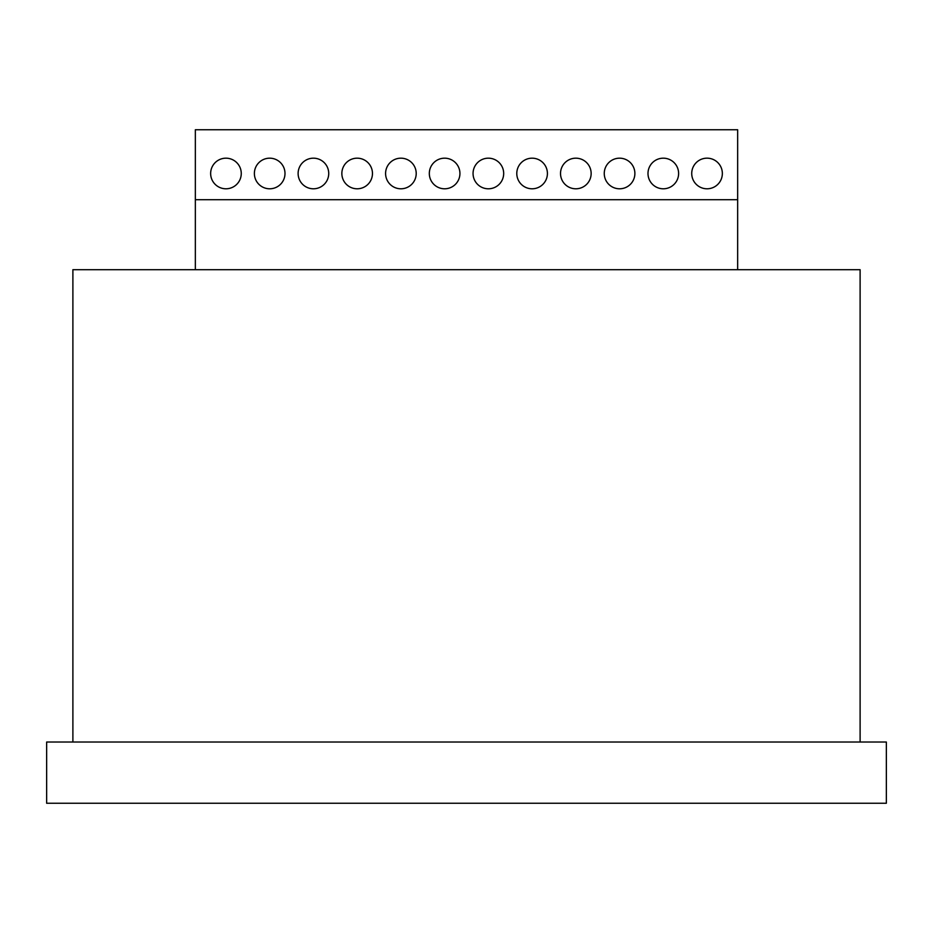 <?xml version="1.0" encoding="UTF-8"?>
<svg xmlns="http://www.w3.org/2000/svg" width="933" height="933" viewBox="0 0 933 933"><rect width="100%" height="100%" fill="white"/><g stroke="black" fill="none" stroke-linecap="round" stroke-linejoin="round"><path stroke-width="1.4" d="M707.039 158.167A15.313 15.313 0 0 0 691.726 173.48A15.313 15.313 0 0 0 707.039 188.793A15.313 15.313 0 0 0 722.352 173.48A15.313 15.313 0 0 0 707.039 158.167M663.305 158.178A15.313 15.313 0 0 0 647.992 173.48A15.313 15.313 0 0 0 663.305 188.793A15.313 15.313 0 0 0 678.618 173.48A15.313 15.313 0 0 0 663.305 158.178M619.57 158.178A15.313 15.313 0 0 0 604.257 173.48A15.313 15.313 0 0 0 619.57 188.793A15.313 15.313 0 0 0 634.883 173.48A15.313 15.313 0 0 0 619.57 158.178M575.836 158.178A15.313 15.313 0 0 0 560.523 173.48A15.313 15.313 0 0 0 575.836 188.793A15.313 15.313 0 0 0 591.149 173.48A15.313 15.313 0 0 0 575.836 158.178M532.102 158.178A15.313 15.313 0 0 0 516.789 173.48A15.313 15.313 0 0 0 532.102 188.793A15.313 15.313 0 0 0 547.414 173.48A15.313 15.313 0 0 0 532.102 158.178M488.367 158.178A15.313 15.313 0 0 0 473.054 173.48A15.313 15.313 0 0 0 488.367 188.793A15.313 15.313 0 0 0 503.68 173.48A15.313 15.313 0 0 0 488.367 158.178M444.633 158.178A15.313 15.313 0 0 0 429.32 173.48A15.313 15.313 0 0 0 444.633 188.793A15.313 15.313 0 0 0 459.934 173.48A15.313 15.313 0 0 0 444.633 158.178M400.898 158.178A15.313 15.313 0 0 0 385.586 173.48A15.313 15.313 0 0 0 400.898 188.793A15.313 15.313 0 0 0 416.211 173.48A15.313 15.313 0 0 0 400.898 158.178M357.164 158.178A15.313 15.313 0 0 0 341.851 173.48A15.313 15.313 0 0 0 357.164 188.793A15.313 15.313 0 0 0 372.465 173.48A15.313 15.313 0 0 0 357.164 158.178M313.43 158.178A15.313 15.313 0 0 0 298.117 173.48A15.313 15.313 0 0 0 313.43 188.793A15.313 15.313 0 0 0 328.731 173.48A15.313 15.313 0 0 0 313.43 158.178M269.695 158.178A15.313 15.313 0 0 0 254.382 173.48A15.313 15.313 0 0 0 269.695 188.793A15.313 15.313 0 0 0 284.997 173.48A15.313 15.313 0 0 0 269.695 158.178M225.961 158.178A15.313 15.313 0 0 0 210.648 173.48A15.313 15.313 0 0 0 225.961 188.793A15.313 15.313 0 0 0 241.262 173.48A15.313 15.313 0 0 0 225.961 158.178M72.891 742.027L72.891 269.695L860.109 269.695L860.109 742.027M886.35 742.027L886.35 803.255L46.65 803.255L46.65 742.027L886.35 742.027M195.347 199.72L737.653 199.72L737.653 129.745L195.347 129.745L195.347 269.695M737.653 199.72L737.653 269.695"/></g></svg>
